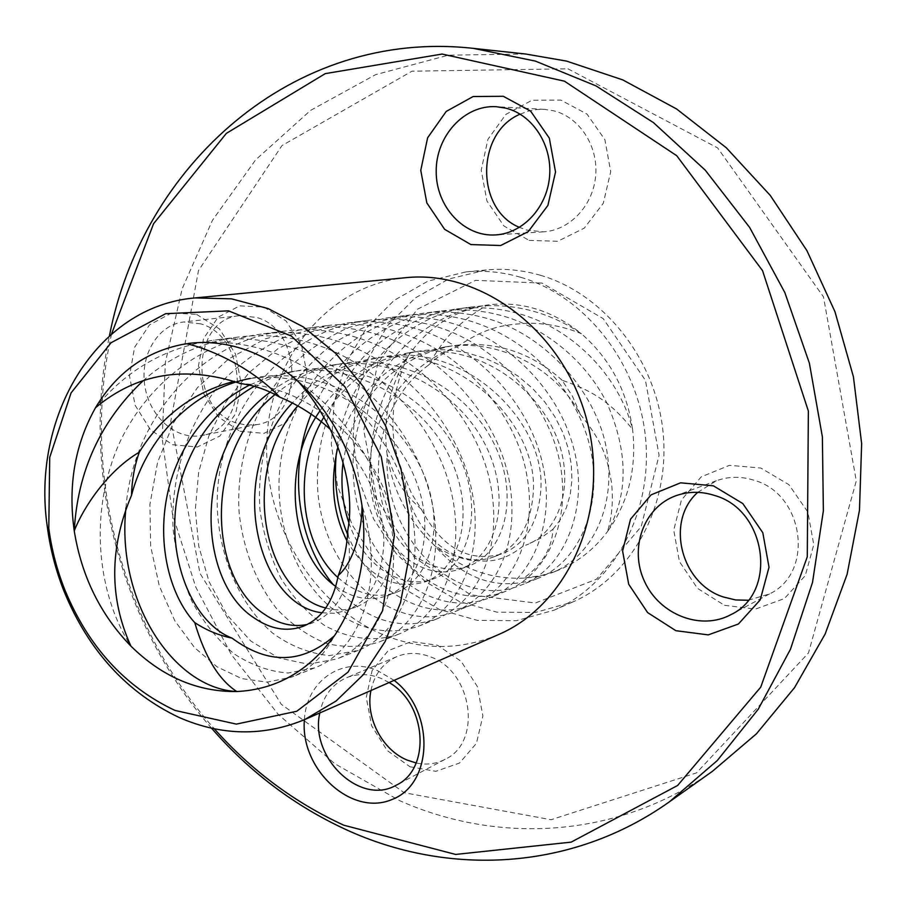 <?xml version="1.0" encoding="UTF-8"?>
<svg xmlns="http://www.w3.org/2000/svg" width="907" height="907" viewBox="0 0 907 907"><rect width="100%" height="100%" fill="white"/><g stroke="black" fill="none" stroke-linecap="round" stroke-linejoin="round"><path stroke-width="0.68" stroke-dasharray="4.54 3.4" d="M311.146 414.159C332.132 359.943 382.074 318.142 439.725 311.124C458.806 308.72 477.819 309.797 496.775 314.378C539.767 324.389 583.972 357.324 606.896 402.98C628.358 451.754 628.517 494.666 607.395 531.717C593.915 549.585 577.351 562.487 557.726 570.446L540.98 575.65L523.702 578.122C542.035 565.084 551.807 548.792 553.009 529.212L540.311 538.395L525.652 545.254C554.619 534.949 572.589 495.392 561.376 451.448C550.198 407.379 509.621 365.691 459.77 354.365C443.092 350.578 426.335 350.023 409.499 352.676C371.791 359.648 341.962 379.013 320.012 410.769M553.009 529.212L560.56 519.416L566.376 507.716L570.254 494.462L571.932 479.848L571.285 464.35L568.281 448.455L562.759 432.39L554.88 416.744L544.79 401.971L532.466 388.332L518.339 376.348L502.682 366.315L485.608 358.435L467.74 353.004C451.164 349.252 434.521 348.696 417.81 351.338C376.722 359.206 345.397 381.144 323.833 417.163M337.926 577.566C356.576 594.017 375.849 599.028 395.735 592.577C425.542 582.033 443.274 538.35 429.011 489.032C414.76 439.589 368.299 392.346 312.11 379.466C293.312 375.158 274.492 374.5 255.627 377.482M335.817 586.478C352.687 598.45 369.648 601.579 386.677 595.876C416.517 585.321 434.204 541.354 419.714 491.673C405.225 441.856 358.344 394.228 301.714 381.235C282.769 376.893 263.79 376.224 244.788 379.228M336.27 453.942C343.866 374.942 406.461 313.278 472.955 306.849C491.469 304.503 509.983 305.546 528.498 309.99C547.454 314.65 565.084 322.563 581.376 333.731C609.81 358.48 626.873 390.339 632.576 429.317C608.336 399.25 589.244 389.874 562.057 380.203L572.578 396.45L580.31 414.442C556.172 368.367 498.26 337.483 444.498 347.041C397.13 356.734 363.707 383.752 344.241 428.07L337.914 446.913M562.057 380.203C530.731 351.814 494.145 340.34 452.298 345.782C405.236 355.419 372.04 382.244 352.71 426.245L346.689 444.022L343.05 462.355M142.898 380.94C170.21 356.7 201.876 342.075 237.895 337.087C259.856 334.309 281.839 335.647 303.845 341.1C374.942 358.673 434.374 422.469 450.79 489.95C467.411 557.522 441.063 617.667 398.865 634.106C376.065 642.065 350.351 639.889 324.162 625.184C307.552 613.268 293.142 597.645 280.943 578.349C270.49 557.431 263.495 534.608 259.958 509.893C257.407 471.323 265.127 434.476 283.12 399.329C296.85 377.471 313.788 358.684 333.957 342.959C355.714 329.434 379.194 320.33 404.397 315.67C424.045 313.187 443.602 314.31 463.058 319.049C522.239 334.173 570.854 381.155 588.11 439.691C605.978 501.718 580.321 562.091 537.363 578.598C498.827 591.387 464.339 580.129 433.875 544.835C408.082 520.516 392.47 490.324 387.062 454.26C396.971 485.551 407.13 496.583 421.347 509.224L411.585 493.589L404.375 476.458C409.431 532.704 456.232 571.444 494.077 556.751C517.262 547.59 530.289 526.65 533.169 493.941C539.778 424.725 456.459 341.78 372.358 358.662C340.613 364.263 313.935 379.024 292.337 402.946M421.347 509.224C441.709 547.851 468.454 562.782 501.582 554.018C524.711 544.88 537.749 524.053 540.685 491.56C547.42 422.787 464.735 340.476 381.201 357.245C347.46 363.276 319.649 379.477 297.745 405.848M325.794 607.985C336.1 610.853 346.055 610.581 355.635 607.18C379.5 597.724 392.187 574.721 393.706 538.18C396.019 471.289 325.171 386.461 240.695 383.593M322.03 612.792L334.218 613.302L345.93 610.717C369.829 601.239 382.471 578.099 383.876 541.298C383.139 501.435 365.283 464.135 330.329 429.408M188.52 343.436C211.127 340.567 233.813 341.973 256.59 347.642C330.307 365.975 391.835 432.299 409.352 501.945C427.163 571.761 400.951 633.698 358.208 650.41L329.116 655.648C308.652 653.21 289.809 645.693 272.576 633.063C241.092 605.808 220.469 561.093 217.419 510.958C212.918 422.038 277.054 331.69 366.825 320.5C386.892 317.949 406.994 319.128 427.14 324.026C495.483 340.408 550.776 404.08 560.798 467.706C570.106 528.191 544.245 575.242 505.925 591.205C461.901 608.676 408.581 581.002 384.579 528.611C360.374 476.345 367.845 404.896 407.969 356.417C427.39 327.642 453.829 310.511 487.286 305.024C454.214 324.797 442.605 341.417 428.421 365.17C436.8 357.12 446.312 351.009 456.969 346.848C411.018 362.63 377.697 406.313 370.986 452.842C364.126 499.564 383.65 544.858 413.739 563.122C429.396 572.328 444.986 574.278 460.507 568.984C495.267 556.932 512.636 501.333 486.458 447.151C460.949 393.071 394.851 354.535 332.62 365.067C309.57 368.945 288.777 377.981 270.229 392.164M428.421 365.17C359.206 415.814 366.541 530.629 421.812 560.345C437.435 569.46 452.99 571.376 468.477 566.081C503.17 554.052 520.584 498.805 494.689 445.02C469.463 391.325 403.864 353.084 342.064 363.548C316.917 367.811 294.571 378.14 275.025 394.522M302.28 626.612L312.677 622.826C342.143 610.411 353.855 579.584 347.789 530.346M404.375 476.458C391.144 444.702 392.255 427.741 393.91 404.42C396.506 385.974 401.189 369.977 407.969 356.417C389.488 385.566 382.527 418.184 387.062 454.26C383.185 541.366 459.18 611.647 521.888 584.8C565.186 568.734 590.276 506.095 573.088 446.142C557.431 388.502 506.628 336.542 445.394 321.497C425.553 316.69 405.724 315.534 385.917 318.051L348.946 327.404C325.681 337.858 304.911 352.131 286.646 370.226C252.838 408.932 236.171 461.278 239.051 511.741C242.929 549.268 256.432 583.269 276.986 609.107C291.861 624.708 308.153 636.09 325.885 643.278C344.002 647.779 361.678 647.394 378.888 642.122C421.279 625.615 447.684 564.551 430.428 495.823C413.456 427.231 352.993 362.244 280.66 344.309C258.325 338.753 236.001 337.381 213.678 340.193C165.89 347.268 126.515 369.773 95.53 407.708M125.937 507.931C132.479 421.438 198.145 340.975 283.846 331.168C305.092 328.47 326.418 329.751 347.812 335.012C415.984 351.769 473.046 412.39 488.918 477.025C504.235 541.672 482.309 599.459 436.879 618.88C398.831 631.533 364.206 620.014 333.005 584.323M523.192 546.082C501.083 563.19 487.728 561.762 470.189 560.22C456.142 557.408 444.045 552.272 433.875 544.835C460.2 568.406 490.143 579.505 523.702 578.122L538.305 576.716L552.397 572.578C590.446 557.42 615.57 509.462 607.327 454.305C599.912 396.926 546.842 331.815 480.177 316.679C460.994 312.019 441.709 310.92 422.333 313.368C335.658 324.162 273.631 411.472 279.333 496.696C284.707 580.752 348.073 649.378 418.172 626.374C460.348 609.889 486.481 550.458 470.393 484.157C454.486 417.878 396.246 355.272 326.214 338.005C304.525 332.642 282.871 331.338 261.273 334.071C187.057 343.674 129.894 403.978 111.289 464.339C90.587 527.08 100.042 598.405 130.925 646.135M456.969 346.848C487.898 325.896 504.439 324.842 527.987 323.175C547.114 323.289 564.902 326.815 581.376 333.731C552.442 310.33 521.072 300.761 487.286 305.024C403.694 316.316 345.295 401.801 353.855 482.501C360.816 563.417 431.12 621.306 489.463 597.804C525.323 585.287 556.41 531.921 543.316 467.377C530.708 403.819 475.563 342.982 408.297 326.633C387.935 321.656 367.539 320.454 347.109 323.039L310.954 331.985L277.814 348.821L249.04 372.675L225.798 402.198L208.814 436.029L198.622 472.388L195.311 509.711L198.769 546.252L209.12 581.806L226.999 614.901L250.82 641.045L278.642 657.949L308.153 664.185L336.803 658.992C372.652 644.662 397.651 598.892 393.162 541.377C388.638 483.953 353.129 419.816 298.528 381.836M347.551 534.416C370.215 591.738 426.721 623.528 472.49 604.606C512.625 588.836 538.509 534.96 526.582 474.01C516.423 415.621 463.386 348.288 388.808 329.332C368.106 324.264 347.404 323.039 326.713 325.658L288.211 335.443C263.994 346.372 242.407 361.258 223.462 380.124C188.282 420.451 170.618 475.257 173.044 528.43C175.879 554.71 182.25 579.165 192.159 601.817C203.848 622.826 217.895 640.229 234.312 654.004C251.636 665.228 269.549 671.565 288.063 673.028L314.638 667.869C359.864 651.237 386.541 581.285 361.972 505.358M580.31 414.442C604.754 444.079 607.339 460.314 611.522 482.626C613.415 500.743 612.032 517.103 607.395 531.717C628.483 502.41 636.884 468.273 632.576 429.317C618.937 374.988 570.412 325.454 512.874 312.144C494.644 307.666 475.88 306.6 456.595 308.958C422.345 314.332 388.854 331.418 363.174 357.313C330.76 393.627 314.763 443.013 317.745 490.449C323.878 574.471 395.327 635.467 454.974 611.624C493.567 595.48 519.632 547.545 509.927 484.723C499.474 417.946 440.881 349.478 368.661 332.121C347.585 326.962 326.577 325.715 305.636 328.368L265.071 338.901L228.451 359.07L197.522 387.572L173.554 422.719L157.569 462.366L149.916 504.383L150.675 546.433L159.349 586.103L174.858 620.83L194.552 647.621L217.045 666.826L241.704 678.595L267.077 682.166L291.635 677.098C309.491 669.899 323.754 656.124 334.422 635.773M540.289 275.24C603.949 293.596 656.362 359.603 663.164 433.206C670.171 506.82 631.068 576.784 572.691 602.021L535.447 612.44L496.923 612.18L459.475 601.59L425.27 581.591L396.166 553.531L373.695 519.133L359.025 480.347L352.936 439.339L355.782 398.354L367.528 359.66L387.64 325.522L415.179 298.029L448.693 279.027L486.288 269.969C504.258 268.257 522.262 270.014 540.289 275.24M542.057 283.109L475.585 280.342L417.311 309.264L377.902 362.8L363.764 430.201L376.745 499.19L414.454 557.612L470.597 594.799L535.379 603.019L596.523 579.21L641.215 526.593L659.083 455.235L645.444 380.373L603.189 318.606L542.057 283.109M211.546 728.208C120.087 623.528 80.61 471.787 109.452 335.805M111.55 333.969C80.95 470.608 120.96 624.39 214.279 728.786M525.709 54.023L448.341 55.191L375.6 74.657L310.568 110.393L255.615 159.881L212.453 220.299L182.171 288.777L165.357 362.449L162.183 438.512L172.489 514.292L195.81 587.18L231.376 654.673L278.166 714.308L334.774 763.694L399.465 800.575C498.226 844.632 618.064 838.453 712.358 771.369M567.941 68.807L717.652 147.932L823.499 296.906L856.299 480.88L808.477 652.961L696.519 772.877L551.071 819.724L404.137 792.707L281.306 704.331L200.016 573.428L170.788 421.267L198.474 270.569L281.986 145.574L411.982 71.188L567.941 68.807M304.412 719.704C306.226 680.93 342.699 655.489 377.629 670.67L394.114 680.363M389.114 682.552L380.838 678.3C368.764 673.55 357.267 673.379 346.349 677.801C332.155 684.263 323.3 695.975 319.786 712.959M196.615 314.378L219.494 328.969L235.514 353.991L241.296 384.33L235.65 413.683L219.868 436.04L197.307 447.015L172.557 444.691L150.449 429.793L135.154 405.327L129.508 376.008L134.576 347.347L149.53 324.853L171.616 312.994L196.615 314.378M200.776 323.867L183.668 321.985C157.841 324.717 139.701 355.431 144.893 386.223C149.666 417.095 176.457 440.643 201.796 435.462C249.459 429.408 249.085 336.973 200.776 323.867M239.924 431.233L263.937 433.353L285.875 422.809L301.283 401.472L306.895 373.537L301.441 344.694L286.034 320.931L263.926 307.099L239.675 305.84L218.168 317.167L203.531 338.628L198.452 365.94L203.792 393.865L218.53 417.118L239.924 431.233M236.228 422.9C188.69 408.706 191.207 318.72 239.867 315.659L256.534 317.427C303.573 329.91 303.562 418.58 257.078 424.555L246.625 425.145L236.228 422.9M409.998 766.766L435.813 771.324L459.577 763.025L476.458 743.298L482.875 715.963L477.399 686.61L461.119 661.316L437.503 645.262L411.415 641.555L388.117 650.704L372.085 670.647L366.258 697.392L371.632 725.793L387.176 750.497L409.998 766.766M370.94 690.522C374.432 674.184 383.094 662.87 396.926 656.589C407.56 652.28 418.739 652.371 430.451 656.872C472.479 671.282 482.49 742.334 445.122 759.318C436.154 763.932 426.494 765.157 416.154 762.98M724.523 605.332L755.486 609.085L784.351 598.597L805.269 575.639L813.76 544.71L807.91 512.126L788.931 484.689L760.837 468.023L729.489 465.336L701.213 476.855L681.418 500.018L673.731 530.187L679.456 561.603L697.483 588.348L724.523 605.332M697.744 492.365L716.383 480.744C728.593 476.345 741.166 476.186 754.125 480.268C804.316 494.02 814.735 572.736 769.476 593.938L748.207 600.253M529.11 240.4L557.76 241.273L584.289 228.122L603.28 203.293L610.717 171.65L604.901 139.712L587.022 114.112L560.866 100.076L531.899 100.28L505.913 114.373L487.932 139.304L481.209 170.131L486.9 200.946L503.918 225.979L529.11 240.4M520.142 114.146L528.543 111.051L537.273 109.486L544.359 109.373L553.689 110.801C579.607 117.139 598.45 146.174 595.65 175.947C593.087 205.753 569.653 230.355 543.406 231.852L526.774 230.072L519.462 227.374M498.351 634.639C461.062 650.115 423.388 650.432 385.305 635.58C312.858 606.579 263.075 522.659 266.839 440.031C270.184 357.437 328.266 285.308 405.486 277.723M520.765 277.315C585.321 296.045 638.596 363.378 645.591 438.398C652.802 513.441 613.189 584.641 554.052 610.196L516.321 620.717L477.297 620.365L439.373 609.504L404.703 589.074L375.215 560.469L352.426 525.425L337.529 485.948L331.293 444.215L334.116 402.504L345.93 363.151L366.235 328.413L394.057 300.444L427.968 281.113L466.039 271.907C484.236 270.184 502.478 271.987 520.765 277.315M346.95 540.878C368.049 576.75 394.001 590.457 424.793 581.988C459.826 569.947 476.878 512.614 449.566 456.833C422.673 400.826 354.354 361.088 290.274 371.893L269.22 376.972L249.414 385.101M348.889 522.727C363.424 566.093 402.13 590.718 433.285 578.893C468.273 566.864 485.37 509.904 458.375 454.543C431.777 398.955 363.99 359.546 300.376 370.271C283.959 372.97 268.585 378.31 254.266 386.303M525.652 545.254L526.355 544.994M244.833 379.217L255.661 377.471M444.498 347.041L452.31 345.782M494.066 556.762L501.571 554.03M237.872 337.087L213.644 340.204M537.363 578.598L521.888 584.8M283.846 331.168L261.273 334.071M557.726 570.446L552.397 572.578M505.925 591.205L489.463 597.804M326.713 325.658L305.636 328.368M314.638 667.869L291.635 677.098M472.955 306.849L456.595 308.958M472.49 604.606L454.974 611.624M366.836 320.5L347.109 323.039M358.208 650.41L336.803 658.992M439.725 311.124L422.333 313.368M436.879 618.88L418.172 626.374M404.397 315.67L385.917 318.051M398.876 634.106L378.888 642.122M544.359 109.373L496.299 106.697M543.406 231.852L495.755 234.913M716.383 480.744L675.579 495.846M769.476 593.938L730.974 614.606M396.926 656.589L346.349 677.801M445.122 759.318L396.314 785.133M239.867 315.659L183.668 321.985M257.078 424.555L201.796 435.462M486.288 269.969L466.039 271.907M572.691 602.021L554.052 610.196M460.507 568.984L468.477 566.081M332.654 365.067L342.098 363.548M345.93 610.717L355.635 607.18M372.335 358.673L381.178 357.245M424.782 581.999L433.274 578.904M290.251 371.904L300.353 370.271M386.677 595.876L395.747 592.577M409.533 352.676L417.844 351.338"/><path stroke-width="1.36" d="M250.264 378.446C192.579 389.5 146.242 438.262 131.515 495.29C109.339 547.998 109.146 598.28 130.925 646.135C162.149 676.826 197.443 691.962 236.795 691.531C173.486 688.549 116.062 601.171 125.937 507.931M234.482 381.28C193.542 392.005 161.809 415.633 139.293 452.162C134.508 465.79 131.912 480.166 131.515 495.29M254.266 386.303C223.938 403.921 201.853 429 187.998 461.538C156.265 533.293 185.606 620.309 232.045 638.12C268.064 664.808 302.19 664.026 334.422 635.773C358.911 599.017 368.095 555.549 361.972 505.358C362.403 528.18 354.104 561.875 338.288 575.457C343.878 561.444 347.041 546.411 347.789 530.346C356.372 483.794 335.93 423.592 298.528 381.836C281.771 366.768 263.665 355.952 244.221 349.354C225.321 343.084 206.626 341.134 188.123 343.481L188.01 343.492M249.414 385.101C216.127 402.651 192.012 428.909 177.058 463.885C152.399 520.754 163.736 588.892 194.756 622.621C206.558 630.32 218.984 635.478 232.045 638.12M330.329 429.408C315.251 415.644 298.369 404.873 279.696 397.107C267.1 389.806 254.096 385.294 240.695 383.593C185.221 365.215 136.832 373.253 95.53 407.708C74.975 444.294 67.878 485.347 74.238 530.856C77.594 471.277 100.484 421.313 142.898 380.94M275.025 394.522C201.399 453.205 209.098 579.233 264.753 614.436C278.426 623.823 292.247 627.225 306.192 624.651M270.229 392.164C191.332 449.214 196.876 581.546 254.3 618.03C270.433 629.118 286.419 631.975 302.28 626.612C321.067 619.458 333.073 602.407 338.288 575.457M179.189 717.505C126.844 692.687 88.467 650.625 64.057 591.33C55.86 570.639 50.293 549.268 47.368 527.205C30.872 416.937 96.267 306.09 195.073 297.927L231.5 298.845L268.132 308.573L303.414 326.974L335.76 353.447L363.662 387.006L385.792 426.245L401.064 469.407L408.762 514.552L408.569 559.596L400.554 602.497L385.226 641.385L363.378 674.638L336.134 700.986L304.775 719.546C263.381 736.62 221.512 735.94 179.189 717.505M174.983 710.43C124.928 686.769 88.194 646.521 64.782 589.709C56.926 569.891 51.597 549.404 48.785 528.271L49.715 457.366L71.075 392.912L111.085 342.721L165.664 313.697L228.473 310.852L291.283 335.998L344.989 386.87L381.28 456.72L394.42 535.3L382.561 610.751L348.073 672.087L296.759 711.258L236.342 724.115L174.983 710.43M109.452 335.805C141.98 166.684 292.156 28.185 473.397 48.377L535.379 61.098L596.069 85.927L653.403 122.57L705.261 170.187L749.658 227.464L784.827 292.542L809.384 363.174L822.366 436.811L823.375 510.788L812.513 582.43L790.451 649.287L758.252 709.217L717.358 760.474L669.434 801.799C571.705 871.287 447.877 876.468 346.043 829.622C294.526 805.824 249.697 772.016 211.546 728.208M214.279 728.786C251.284 770.349 294.458 802.491 343.81 825.223L455.631 854.439L571.172 842.127L677.631 785.473L760.746 687.132L807.275 556.819L808.364 411.086L762.549 270.66L676.735 155.709L564.426 81.165L442.072 54.057L325.262 73.626L226.331 133.397L153.555 223.734L111.55 333.969M669.434 801.799L712.358 771.369L756.483 733.763L794.543 687.642L825.143 634.027L847.104 574.324L859.473 510.21L861.65 443.648L853.419 376.768L834.973 311.725L806.924 250.638L770.27 195.424L726.292 147.762L676.554 108.942L622.712 79.873L566.512 61.086L525.709 54.023L473.397 48.377M394.114 680.363C435.269 711.553 433.297 784.453 391.575 799.679C350.907 816.708 299.956 768.853 304.412 719.704M319.786 712.959C309.446 757.402 360.26 806.38 396.314 785.133C431.142 769.147 426.789 703.809 389.114 682.552M713.367 485.812L742.822 503.578L762.798 532.715L769.023 567.215L760.225 599.878L738.411 624.005L708.254 634.889L675.885 630.694L647.609 612.588L628.698 584.233L622.61 551.037L630.524 519.212L651.09 494.848L680.59 482.819L713.367 485.812M714.727 495.505C701.281 491.175 688.22 491.288 675.579 495.846C643.528 507.478 629.005 548.599 644.526 581.455C659.48 614.583 700.85 631.023 730.974 614.606C777.923 592.668 766.88 510.108 714.727 495.505M503.294 96.289L530.595 111.096L549.336 138.17L555.526 171.967L547.907 205.413L528.214 231.648L500.653 245.514L470.858 244.561L444.611 229.312L426.823 202.885L420.769 170.346L427.616 137.796L446.199 111.448L473.148 96.527L503.294 96.289M505.959 108.182L496.299 106.697C464.327 104.702 435.893 136.061 436.199 171.366C435.938 206.671 464.112 237.146 495.755 234.913C522.863 233.36 547.023 207.624 549.574 176.411C552.374 145.222 532.772 114.804 505.959 108.182M416.154 762.98L407.152 760.089C382.074 749.862 365.272 717.38 370.94 690.522M748.207 600.253L735.656 599.958L723.31 596.965C680.601 583.382 665.33 520.969 697.744 492.365M519.462 227.374C475.574 209.71 475.631 132.773 520.142 114.146M347.551 534.416C337.415 509.451 333.651 482.626 336.27 453.942M333.005 584.323C298.403 542.567 287.485 472.74 311.146 414.159M195.073 297.927L405.486 277.723C481.73 269.504 564.211 331.86 587.056 421.018C610.558 510.006 568.927 604.652 498.351 634.639L304.775 719.546M298.528 381.836C332.971 414.011 354.115 455.189 361.972 505.358M334.422 635.773C308.902 671.021 276.363 689.603 236.795 691.531C218.927 679.933 204.914 656.963 194.756 622.621M130.925 646.135C100.439 614.708 81.551 576.285 74.238 530.856C83.399 507.444 107.389 471.05 139.293 452.162M95.53 407.708C117.094 371.7 147.388 350.363 186.411 343.719C211.694 349.172 253.336 368.945 279.696 397.107M292.337 402.946C223.462 475.37 258.246 605.615 322.03 612.792M297.745 405.848C236.852 476.016 266.601 594.289 325.794 607.985M337.914 446.913C329.785 481.776 332.801 513.101 346.95 540.878M343.05 462.355C340.488 483.816 342.438 503.941 348.889 522.727M320.012 410.769C278.494 469.973 292.734 556.739 335.817 586.478M323.833 417.163C290.943 472.037 302.02 545.663 337.926 577.566M64.782 589.709L64.057 591.33M48.785 528.271L47.368 527.205"/></g></svg>
